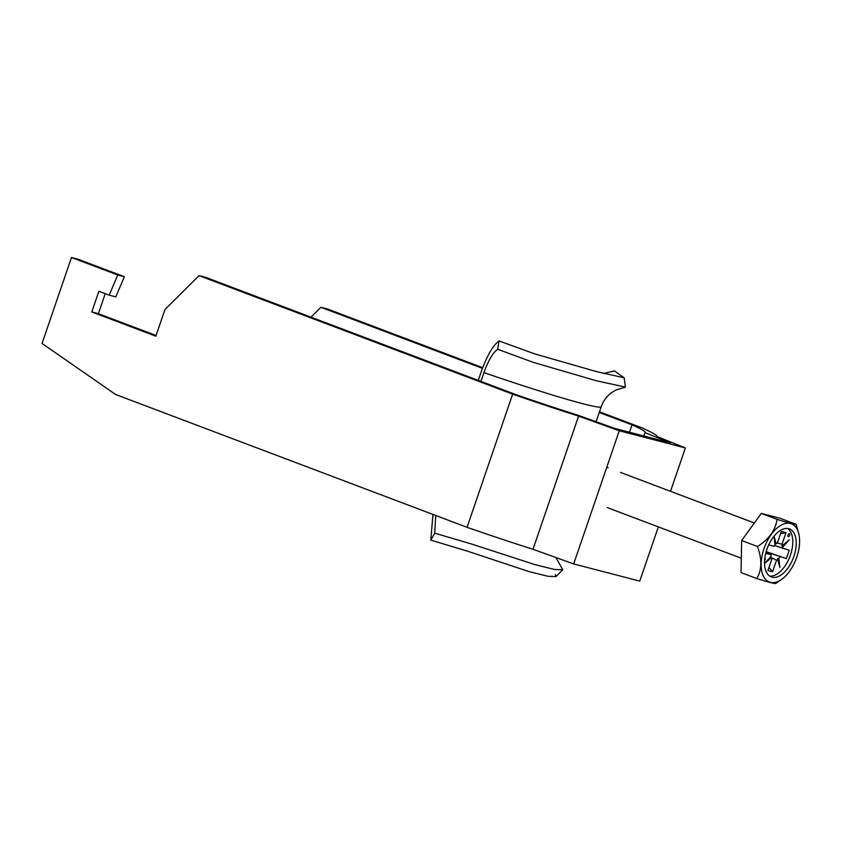 <?xml version="1.0" encoding="UTF-8"?>
<svg xmlns="http://www.w3.org/2000/svg" width="841" height="841" viewBox="0 0 841 841"><rect width="100%" height="100%" fill="white"/><g stroke="black" fill="none" stroke-linecap="round" stroke-linejoin="round"><path stroke-width="1.26" d="M788.006 534.971A1.566 0.852 110.7 0 0 788.28 536.642A1.566 0.852 110.7 0 0 789.657 535.391A1.566 0.852 110.7 0 0 789.384 533.72A1.566 0.852 110.7 0 0 788.006 534.971M796.753 557.184A31.149 16.852 110.7 0 0 798.95 534.456A31.149 16.852 110.7 0 0 783.15 524.206A31.149 16.852 110.7 0 0 763.996 548.668A31.149 16.852 110.7 0 0 764.027 577.325A31.149 16.852 110.7 0 0 782.088 579.071A31.149 16.852 110.7 0 0 796.753 557.184M782.088 579.071L775.812 583.496C774.445 583.728 768.106 582.088 756.795 578.555C761.967 569.841 762.177 559.149 757.426 546.492C768.874 539.407 775.423 530.366 777.063 519.37C788.364 522.902 794.703 524.542 796.07 524.311L798.95 534.456M766.876 549.415A25.682 13.898 110.7 0 0 771.302 576.947A25.682 13.898 110.7 0 0 793.883 556.437A25.682 13.898 110.7 0 0 789.457 528.905A25.682 13.898 110.7 0 0 766.876 549.415M769.652 576.085A25.682 13.898 110.7 0 0 790.424 555.134A25.682 13.898 110.7 0 0 787.649 528.463M771.208 557.583L776.537 560.19L772.574 571.764L768.989 567.36M777.336 542.992L781.993 544.264L785.957 532.7L780.522 533.699M772.574 571.764L767.907 570.545L771.859 558.981A9.535 5.162 110.7 0 1 771.365 557.762L770.503 556.753M774.834 544.106L776.138 543.833A9.535 5.162 110.7 0 1 777.315 543.044L781.278 531.48L785.957 532.7M768.685 544.905L773.93 546.272A9.535 5.162 110.7 0 1 775.003 544.905L774.014 536.211M765.888 552.684L771.06 554.671L765.731 553.294M766.119 551.843L786.356 558.645L766.183 551.622M774.508 545.494L789.236 550.245L786.356 558.645M764.627 560.053L765.299 559.664L764.963 557.11M782.803 548.574A9.535 5.162 110.7 0 0 782.761 546.923L789.342 539.806L782.487 545.483A9.535 5.162 110.7 0 0 781.993 544.264M776.537 560.19A9.535 5.162 110.7 0 0 777.715 559.412L779.88 567.433L778.85 558.34A9.535 5.162 110.7 0 0 779.922 556.973M771.06 554.671A9.535 5.162 110.7 0 0 771.092 556.322L764.532 563.417L771.365 557.762M776.138 543.833L774.067 536.159M778.85 558.34L777.547 558.582L777.715 559.412M782.487 545.483L781.878 545.935L782.761 546.923M796.07 524.311L780.301 518.35L761.294 513.409L741.657 540.532L741.026 572.595L756.795 578.555M777.063 519.37L761.294 513.409M757.426 546.492L741.657 540.532M777.547 558.582L779.88 567.433M764.679 559.423L765.299 559.664M480.936 381.394L483.943 372.605C488.358 360.4 492.942 352.621 497.693 349.267L499.007 340.92C492.889 345.598 487.023 355.711 481.409 371.249L478.277 380.384M432.947 514.429L430.813 540.122L467.333 551.118L529.262 571.659L548.132 576.316L556.09 576.495L562.776 569.756L554.661 569.494L535.212 564.71L471.128 543.896L434.734 533.173L430.813 540.122M434.734 533.173L435.712 515.48M555.417 574.55L556.09 576.495M555.933 557.541L562.776 569.756M603.46 373.467L614.477 370.923L624.169 377.809L625.378 387.06L596.458 380.794L533.289 362.366L497.693 349.267M624.169 377.809L596.626 371.638L534.844 353.935L499.007 340.92M599.244 412.489L632.012 424.873A125.267 6.118 -161.1 0 1 645.184 432.442A125.267 6.118 -161.1 0 1 645.026 432.642L670.456 442.902L614.466 428.353L577.946 415.212A125.267 6.118 18.9 0 1 516.752 394.923L205.646 277.351L199.054 275.638L512.642 394.156A137.798 6.728 18.9 0 0 578.587 416.116L619.27 430.771L573.678 563.933L532.994 549.289A137.798 6.728 -161.1 0 1 467.049 527.318L115.606 394.492L42.05 343.454L71.474 257.504L117.793 275.007L109.193 295.149L98.881 291.249L91.785 311.969L155.837 336.179L164.952 309.541L199.054 275.638M482.44 368.347L320.905 307.301L327.496 309.004L482.692 367.664M599.475 411.796L641.084 427.522A137.798 6.728 18.9 0 1 657.042 436.5A137.798 6.728 18.9 0 1 657.042 436.511L657.042 436.5M670.508 491.312L685.362 447.938L619.27 430.771M685.362 447.938L657.042 436.511M658.335 526.886L639.77 581.11L573.678 563.933M512.642 394.156L467.049 527.318M629.488 432.263L632.012 424.873M320.905 307.301L310.981 317.162M71.474 257.504L78.066 259.217L124.384 276.721L115.785 296.862L109.193 295.149M105.23 293.656L98.376 313.682L156.079 335.485M532.994 549.289L578.587 416.116M643.87 435.995L645.026 432.642M91.785 311.969L98.376 313.682M124.384 276.721L117.793 275.007M596.08 421.73L601.199 406.781A115.869 5.656 -161.1 0 1 483.943 372.605M606.782 467.228L608.169 467.754M620.49 472.411L754.345 522.997M607.202 507.565L741.31 558.245M601.199 406.781C603.197 401.125 606.508 396.521 611.144 392.957L615.927 389.993L624.979 387.302"/></g></svg>
